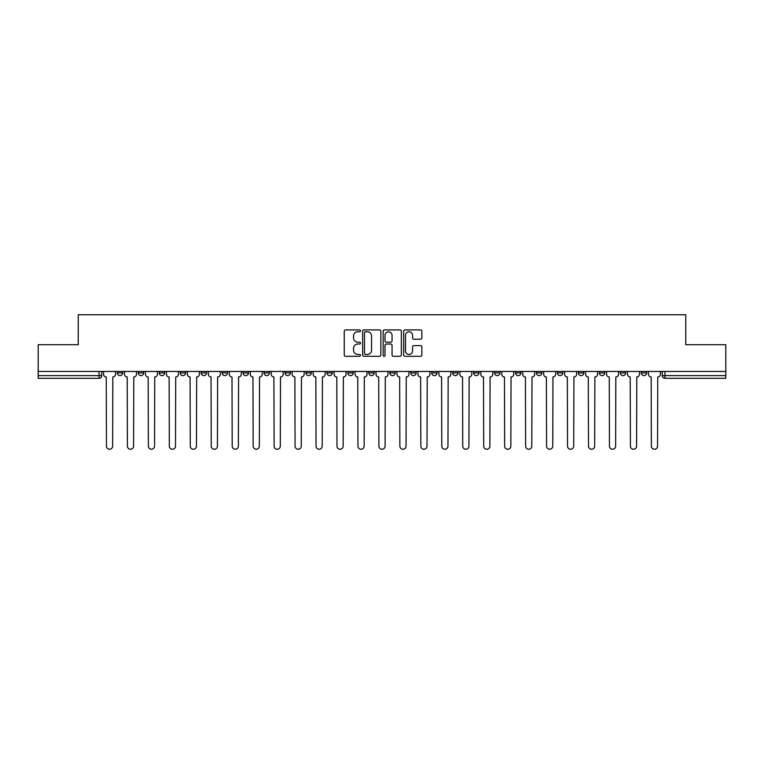<?xml version="1.0" encoding="UTF-8"?>
<svg xmlns="http://www.w3.org/2000/svg" width="764" height="764" viewBox="0 0 764 764"><rect width="100%" height="100%" fill="white"/><g stroke="black" fill="none" stroke-linecap="round" stroke-linejoin="round"><path stroke-width="1.15" d="M360.503 330.841A0.926 0.926 0 0 0 359.586 329.914L345.567 329.914A1.318 1.318 0 0 0 344.249 331.242L344.249 354.974A1.318 1.318 0 0 0 345.567 356.291L359.586 356.291A0.926 0.926 0 0 0 360.503 355.375A0.926 0.926 0 0 0 359.586 354.448L357.772 354.448A4.221 4.221 0 0 1 353.551 350.227L353.551 348.25A4.221 4.221 0 0 1 357.772 344.029L359.586 344.029A0.926 0.926 0 0 0 360.503 343.103A0.926 0.926 0 0 0 359.586 342.186L357.772 342.186A4.221 4.221 0 0 1 353.551 337.965L353.551 335.988A4.221 4.221 0 0 1 357.772 331.767L359.586 331.767A0.926 0.926 0 0 0 360.503 330.841M641.292 372.928L641.292 371.457L641.292 372.928A2.684 2.684 0 0 0 643.985 375.621A2.684 2.684 0 0 1 641.292 372.928L646.669 372.928A2.684 2.684 0 0 1 643.985 375.621A2.684 2.684 0 0 0 646.669 372.928A2.684 2.684 0 0 1 643.985 375.621M620.339 371.457L620.339 372.928L625.706 372.928A2.684 2.684 0 0 1 623.023 375.621A2.684 2.684 0 0 1 620.339 372.928L620.339 371.457M557.462 372.928L557.462 371.457L557.462 372.928A2.684 2.684 0 0 0 560.146 375.621A2.684 2.684 0 0 1 557.462 372.928L562.839 372.928A2.684 2.684 0 0 1 560.146 375.621M536.5 372.928L536.5 371.457L536.5 372.928A2.684 2.684 0 0 0 539.193 375.621A2.684 2.684 0 0 1 536.5 372.928L541.877 372.928A2.684 2.684 0 0 1 539.193 375.621M473.623 371.457L473.623 372.928L478.999 372.928A2.684 2.684 0 0 1 476.316 375.621A2.684 2.684 0 0 1 473.623 372.928L473.623 371.457M452.67 371.457L452.67 372.928L458.037 372.928A2.684 2.684 0 0 1 455.354 375.621A2.684 2.684 0 0 1 452.67 372.928L452.67 371.457M347.878 371.457L347.878 372.928L353.245 372.928A2.684 2.684 0 0 1 350.561 375.621A2.684 2.684 0 0 1 347.878 372.928L347.878 371.457M305.963 371.457L305.963 372.928L311.33 372.928A2.684 2.684 0 0 1 308.646 375.621A2.684 2.684 0 0 1 305.963 372.928L305.963 371.457M285.001 371.457L285.001 372.928L290.377 372.928A2.684 2.684 0 0 1 287.684 375.621A2.684 2.684 0 0 1 285.001 372.928L285.001 371.457M264.038 371.457L264.038 372.928L269.415 372.928A2.684 2.684 0 0 1 266.731 375.621A2.684 2.684 0 0 1 264.038 372.928L264.038 371.457M222.123 371.457L222.123 372.928L227.5 372.928A2.684 2.684 0 0 1 224.807 375.621A2.684 2.684 0 0 1 222.123 372.928L222.123 371.457M201.161 372.928L201.161 371.457L201.161 372.928A2.684 2.684 0 0 0 203.854 375.621A2.684 2.684 0 0 1 201.161 372.928L206.538 372.928A2.684 2.684 0 0 1 203.854 375.621A2.684 2.684 0 0 0 206.538 372.928A2.684 2.684 0 0 1 203.854 375.621M180.208 372.928L180.208 371.457L180.208 372.928A2.684 2.684 0 0 0 182.892 375.621A2.684 2.684 0 0 1 180.208 372.928L185.585 372.928A2.684 2.684 0 0 1 182.892 375.621M159.246 371.457L159.246 372.928L164.623 372.928A2.684 2.684 0 0 1 161.939 375.621A2.684 2.684 0 0 1 159.246 372.928L159.246 371.457M420.544 339.216A1.318 1.318 0 0 0 421.862 337.898L421.862 331.242A1.318 1.318 0 0 0 420.544 329.914L404.977 329.914A1.318 1.318 0 0 0 403.659 331.242L403.659 354.974A1.318 1.318 0 0 0 404.977 356.291L420.544 356.291A1.318 1.318 0 0 0 421.862 354.974L421.862 346.932A1.318 1.318 0 0 0 420.544 345.614L413.878 345.614A1.318 1.318 0 0 0 412.56 346.932L412.56 350.915A3.524 3.524 0 0 1 409.036 354.448A3.524 3.524 0 0 1 405.503 350.915L405.503 335.291A3.524 3.524 0 0 1 409.036 331.767A3.524 3.524 0 0 1 412.56 335.291L412.56 337.898A1.318 1.318 0 0 0 413.878 339.216L420.544 339.216M38.2 371.457L38.2 344.717L78.234 344.717L78.234 314.758L685.766 314.758L685.766 344.717L725.8 344.717L725.8 371.457L38.2 371.457L38.2 375.621L101.746 375.621L101.746 371.457M380.844 331.242A1.318 1.318 0 0 0 379.527 329.914L363.97 329.914A1.318 1.318 0 0 0 362.652 331.242L362.652 354.974A1.318 1.318 0 0 0 363.97 356.291L379.527 356.291A1.318 1.318 0 0 0 380.844 354.974L380.844 331.242M384.473 329.914L400.03 329.914A1.318 1.318 0 0 1 401.348 331.242L401.348 354.974A1.318 1.318 0 0 1 400.03 356.291L393.374 356.291A1.318 1.318 0 0 1 392.056 354.974L392.056 345.347A1.318 1.318 0 0 0 390.738 344.029L386.317 344.029A1.318 1.318 0 0 0 384.999 345.347L384.999 355.375A0.926 0.926 0 0 1 384.072 356.291A0.926 0.926 0 0 1 383.156 355.375L383.156 331.242A1.318 1.318 0 0 1 384.473 329.914M662.254 371.457L662.254 375.621L725.8 375.621L725.8 378.304L664.938 378.304A2.684 2.684 0 0 1 662.254 375.621L662.254 371.457M725.8 371.457L725.8 375.621M99.062 371.457L99.062 378.304A2.684 2.684 0 0 0 101.746 375.621A2.684 2.684 0 0 1 99.062 378.304L38.2 378.304L38.2 375.621M646.669 371.457L646.669 372.928M625.706 371.457L625.706 372.928A2.684 2.684 0 0 1 623.023 375.621A2.684 2.684 0 0 0 625.706 372.928L625.706 371.457M604.754 371.457L604.754 372.928A2.684 2.684 0 0 1 602.061 375.621A2.684 2.684 0 0 1 599.377 372.928L604.754 372.928L604.754 371.457M599.377 371.457L599.377 372.928M583.791 371.457L583.791 372.928A2.684 2.684 0 0 1 581.108 375.621A2.684 2.684 0 0 1 578.415 372.928L583.791 372.928M578.415 371.457L578.415 372.928M562.839 371.457L562.839 372.928L562.839 371.457M541.877 371.457L541.877 372.928L541.877 371.457M520.914 371.457L520.914 372.928A2.684 2.684 0 0 1 518.231 375.621A2.684 2.684 0 0 1 515.547 372.928L520.914 372.928L520.914 371.457M515.547 371.457L515.547 372.928M499.962 371.457L499.962 372.928A2.684 2.684 0 0 1 497.269 375.621A2.684 2.684 0 0 1 494.585 372.928L499.962 372.928A2.684 2.684 0 0 1 497.269 375.621A2.684 2.684 0 0 0 499.962 372.928M494.585 371.457L494.585 372.928M478.999 371.457L478.999 372.928M458.037 371.457L458.037 372.928M437.084 371.457L437.084 372.928A2.684 2.684 0 0 1 434.401 375.621A2.684 2.684 0 0 1 431.708 372.928L437.084 372.928M431.708 371.457L431.708 372.928M416.122 371.457L416.122 372.928A2.684 2.684 0 0 1 413.439 375.621A2.684 2.684 0 0 1 410.755 372.928L416.122 372.928A2.684 2.684 0 0 1 413.439 375.621A2.684 2.684 0 0 0 416.122 372.928M410.755 371.457L410.755 372.928M395.169 371.457L395.169 372.928A2.684 2.684 0 0 1 392.476 375.621A2.684 2.684 0 0 1 389.793 372.928A2.684 2.684 0 0 0 392.476 375.621M389.793 371.457L389.793 372.928L395.169 372.928M374.207 371.457L374.207 372.928A2.684 2.684 0 0 1 371.524 375.621A2.684 2.684 0 0 1 368.831 372.928L374.207 372.928M368.831 371.457L368.831 372.928M353.245 371.457L353.245 372.928M332.292 371.457L332.292 372.928A2.684 2.684 0 0 1 329.599 375.621A2.684 2.684 0 0 1 326.916 372.928L332.292 372.928M326.916 371.457L326.916 372.928M311.33 371.457L311.33 372.928M290.377 371.457L290.377 372.928M269.415 371.457L269.415 372.928L269.415 371.457M248.453 371.457L248.453 372.928A2.684 2.684 0 0 1 245.769 375.621A2.684 2.684 0 0 1 243.086 372.928A2.684 2.684 0 0 0 245.769 375.621M243.086 371.457L243.086 372.928L248.453 372.928M227.5 371.457L227.5 372.928A2.684 2.684 0 0 1 224.807 375.621A2.684 2.684 0 0 0 227.5 372.928L227.5 371.457M206.538 371.457L206.538 372.928M185.585 371.457L185.585 372.928L185.585 371.457M164.623 371.457L164.623 372.928A2.684 2.684 0 0 1 161.939 375.621A2.684 2.684 0 0 0 164.623 372.928L164.623 371.457M138.294 371.457L138.294 372.928L143.661 372.928L143.661 371.457L143.661 372.928A2.684 2.684 0 0 1 140.977 375.621A2.684 2.684 0 0 1 138.294 372.928A2.684 2.684 0 0 0 140.977 375.621A2.684 2.684 0 0 0 143.661 372.928A2.684 2.684 0 0 1 140.977 375.621M122.708 371.457L122.708 372.928A2.684 2.684 0 0 1 120.015 375.621A2.684 2.684 0 0 1 117.331 372.928L122.708 372.928L122.708 371.457M117.331 371.457L117.331 372.928M365.421 331.767A0.926 0.926 0 0 0 364.495 332.684L364.495 353.522A0.926 0.926 0 0 0 365.421 354.448L367.331 354.448A4.221 4.221 0 0 0 371.552 350.227L371.552 335.988A4.221 4.221 0 0 0 367.331 331.767L365.421 331.767M392.056 335.358A3.524 3.524 0 0 0 388.532 331.834A3.524 3.524 0 0 0 384.999 335.358L384.999 340.868A1.318 1.318 0 0 0 386.317 342.186L390.738 342.186A1.318 1.318 0 0 0 392.056 340.868L392.056 335.358M103.56 374.274L103.56 371.457L103.56 374.274A2.684 2.684 0 0 0 106.244 376.958L106.454 446.147A3.094 3.094 0 0 0 109.538 449.242A3.094 3.094 0 0 0 112.633 446.147L112.833 376.958A2.684 2.684 0 0 0 115.517 374.274L115.517 371.457L115.517 374.274M106.244 376.958L106.454 446.147M112.633 446.147L112.833 376.958M124.522 374.274L124.522 371.457L124.522 374.274A2.684 2.684 0 0 0 127.206 376.958L127.407 446.147A3.094 3.094 0 0 0 130.501 449.242A3.094 3.094 0 0 0 133.585 446.147L133.786 376.958A2.684 2.684 0 0 0 136.479 374.274L136.479 371.457L136.479 374.274M145.475 374.274L145.475 371.457L145.475 374.274A2.684 2.684 0 0 0 148.168 376.958L148.369 446.147A3.094 3.094 0 0 0 151.453 449.242A3.094 3.094 0 0 0 154.548 446.147L154.748 376.958A2.684 2.684 0 0 0 157.432 374.274L157.432 371.457L157.432 374.274M166.437 374.274L166.437 371.457L166.437 374.274A2.684 2.684 0 0 0 169.121 376.958L169.322 446.147A3.094 3.094 0 0 0 172.416 449.242A3.094 3.094 0 0 0 175.5 446.147L175.71 376.958A2.684 2.684 0 0 0 178.394 374.274L178.394 371.457L178.394 374.274M127.206 376.958L127.407 446.147M133.585 446.147L133.786 376.958M148.168 376.958L148.369 446.147M154.548 446.147L154.748 376.958M169.121 376.958L169.322 446.147M175.5 446.147L175.71 376.958M187.4 374.274L187.4 371.457L187.4 374.274A2.684 2.684 0 0 0 190.083 376.958L190.284 446.147A3.094 3.094 0 0 0 193.378 449.242A3.094 3.094 0 0 0 196.463 446.147L196.663 376.958A2.684 2.684 0 0 0 199.356 374.274L199.356 371.457L199.356 374.274M208.352 374.274L208.352 371.457L208.352 374.274A2.684 2.684 0 0 0 211.036 376.958L211.246 446.147A3.094 3.094 0 0 0 214.331 449.242A3.094 3.094 0 0 0 217.425 446.147L217.625 376.958A2.684 2.684 0 0 0 220.309 374.274L220.309 371.457L220.309 374.274M190.083 376.958L190.284 446.147M196.463 446.147L196.663 376.958M211.036 376.958L211.246 446.147M217.425 446.147L217.625 376.958M229.315 374.274L229.315 371.457L229.315 374.274A2.684 2.684 0 0 0 231.998 376.958L232.199 446.147A3.094 3.094 0 0 0 235.293 449.242A3.094 3.094 0 0 0 238.378 446.147L238.578 376.958A2.684 2.684 0 0 0 241.271 374.274L241.271 371.457L241.271 374.274M250.267 374.274L250.267 371.457L250.267 374.274A2.684 2.684 0 0 0 252.96 376.958L253.161 446.147A3.094 3.094 0 0 0 256.246 449.242A3.094 3.094 0 0 0 259.34 446.147L259.54 376.958A2.684 2.684 0 0 0 262.224 374.274L262.224 371.457L262.224 374.274M271.23 374.274L271.23 371.457L271.23 374.274A2.684 2.684 0 0 0 273.913 376.958L274.114 446.147A3.094 3.094 0 0 0 277.208 449.242A3.094 3.094 0 0 0 280.302 446.147L280.503 376.958A2.684 2.684 0 0 0 283.186 374.274L283.186 371.457L283.186 374.274M292.192 374.274L292.192 371.457L292.192 374.274A2.684 2.684 0 0 0 294.875 376.958L295.076 446.147A3.094 3.094 0 0 0 298.17 449.242A3.094 3.094 0 0 0 301.255 446.147L301.455 376.958A2.684 2.684 0 0 0 304.148 374.274L304.148 371.457L304.148 374.274M313.144 374.274L313.144 371.457L313.144 374.274A2.684 2.684 0 0 0 315.838 376.958L316.038 446.147A3.094 3.094 0 0 0 319.123 449.242A3.094 3.094 0 0 0 322.217 446.147L322.418 376.958A2.684 2.684 0 0 0 325.101 374.274L325.101 371.457L325.101 374.274M334.107 374.274L334.107 371.457L334.107 374.274A2.684 2.684 0 0 0 336.79 376.958L336.991 446.147A3.094 3.094 0 0 0 340.085 449.242A3.094 3.094 0 0 0 343.17 446.147L343.37 376.958A2.684 2.684 0 0 0 346.063 374.274L346.063 371.457L346.063 374.274M355.059 374.274L355.059 371.457L355.059 374.274A2.684 2.684 0 0 0 357.753 376.958L357.953 446.147A3.094 3.094 0 0 0 361.038 449.242A3.094 3.094 0 0 0 364.132 446.147L364.332 376.958A2.684 2.684 0 0 0 367.016 374.274L367.016 371.457L367.016 374.274M376.022 374.274L376.022 371.457L376.022 374.274A2.684 2.684 0 0 0 378.705 376.958L378.906 446.147A3.094 3.094 0 0 0 382 449.242A3.094 3.094 0 0 0 385.094 446.147L385.295 376.958A2.684 2.684 0 0 0 387.978 374.274L387.978 371.457L387.978 374.274M231.998 376.958L232.199 446.147M238.378 446.147L238.578 376.958M252.96 376.958L253.161 446.147M259.34 446.147L259.54 376.958M273.913 376.958L274.114 446.147M280.302 446.147L280.503 376.958M294.875 376.958L295.076 446.147M301.255 446.147L301.455 376.958M315.838 376.958L316.038 446.147M322.217 446.147L322.418 376.958M336.79 376.958L336.991 446.147M343.17 446.147L343.37 376.958M357.753 376.958L357.953 446.147M364.132 446.147L364.332 376.958M378.705 376.958L378.906 446.147M385.094 446.147L385.295 376.958M396.984 374.274L396.984 371.457L396.984 374.274A2.684 2.684 0 0 0 399.667 376.958L399.868 446.147A3.094 3.094 0 0 0 402.962 449.242A3.094 3.094 0 0 0 406.047 446.147L406.247 376.958A2.684 2.684 0 0 0 408.941 374.274L408.941 371.457L408.941 374.274M417.937 374.274L417.937 371.457L417.937 374.274A2.684 2.684 0 0 0 420.63 376.958L420.83 446.147A3.094 3.094 0 0 0 423.915 449.242A3.094 3.094 0 0 0 427.009 446.147L427.21 376.958A2.684 2.684 0 0 0 429.893 374.274L429.893 371.457L429.893 374.274M438.899 374.274L438.899 371.457L438.899 374.274A2.684 2.684 0 0 0 441.582 376.958L441.783 446.147A3.094 3.094 0 0 0 444.877 449.242A3.094 3.094 0 0 0 447.962 446.147L448.162 376.958A2.684 2.684 0 0 0 450.856 374.274L450.856 371.457L450.856 374.274M459.852 374.274L459.852 371.457L459.852 374.274A2.684 2.684 0 0 0 462.545 376.958L462.745 446.147A3.094 3.094 0 0 0 465.83 449.242A3.094 3.094 0 0 0 468.924 446.147L469.125 376.958A2.684 2.684 0 0 0 471.808 374.274L471.808 371.457L471.808 374.274M480.814 374.274L480.814 371.457L480.814 374.274A2.684 2.684 0 0 0 483.497 376.958L483.698 446.147A3.094 3.094 0 0 0 486.792 449.242A3.094 3.094 0 0 0 489.886 446.147L490.087 376.958A2.684 2.684 0 0 0 492.77 374.274L492.77 371.457L492.77 374.274M501.776 374.274L501.776 371.457L501.776 374.274A2.684 2.684 0 0 0 504.46 376.958L504.66 446.147A3.094 3.094 0 0 0 507.754 449.242A3.094 3.094 0 0 0 510.839 446.147L511.04 376.958A2.684 2.684 0 0 0 513.733 374.274L513.733 371.457L513.733 374.274M399.667 376.958L399.868 446.147M406.047 446.147L406.247 376.958M420.63 376.958L420.83 446.147M427.009 446.147L427.21 376.958M441.582 376.958L441.783 446.147M447.962 446.147L448.162 376.958M462.545 376.958L462.745 446.147M468.924 446.147L469.125 376.958M483.497 376.958L483.698 446.147M489.886 446.147L490.087 376.958M504.46 376.958L504.66 446.147M510.839 446.147L511.04 376.958M522.729 374.274L522.729 371.457L522.729 374.274A2.684 2.684 0 0 0 525.422 376.958L525.622 446.147A3.094 3.094 0 0 0 528.707 449.242A3.094 3.094 0 0 0 531.801 446.147L532.002 376.958A2.684 2.684 0 0 0 534.685 374.274L534.685 371.457L534.685 374.274M525.422 376.958L525.622 446.147M531.801 446.147L532.002 376.958M543.691 374.274L543.691 371.457L543.691 374.274A2.684 2.684 0 0 0 546.375 376.958L546.575 446.147A3.094 3.094 0 0 0 549.669 449.242A3.094 3.094 0 0 0 552.754 446.147L552.964 376.958A2.684 2.684 0 0 0 555.648 374.274L555.648 371.457L555.648 374.274M546.375 376.958L546.575 446.147M552.754 446.147L552.964 376.958M564.644 374.274L564.644 371.457L564.644 374.274A2.684 2.684 0 0 0 567.337 376.958L567.537 446.147A3.094 3.094 0 0 0 570.622 449.242A3.094 3.094 0 0 0 573.716 446.147L573.917 376.958A2.684 2.684 0 0 0 576.6 374.274L576.6 371.457L576.6 374.274M567.337 376.958L567.537 446.147M573.716 446.147L573.917 376.958M585.606 374.274L585.606 371.457L585.606 374.274A2.684 2.684 0 0 0 588.29 376.958L588.5 446.147A3.094 3.094 0 0 0 591.584 449.242A3.094 3.094 0 0 0 594.678 446.147L594.879 376.958A2.684 2.684 0 0 0 597.563 374.274L597.563 371.457L597.563 374.274M588.29 376.958L588.5 446.147M594.678 446.147L594.879 376.958M606.568 374.274L606.568 371.457L606.568 374.274A2.684 2.684 0 0 0 609.252 376.958L609.452 446.147A3.094 3.094 0 0 0 612.547 449.242A3.094 3.094 0 0 0 615.631 446.147L615.832 376.958A2.684 2.684 0 0 0 618.525 374.274L618.525 371.457L618.525 374.274M609.252 376.958L609.452 446.147M615.631 446.147L615.832 376.958M627.521 374.274L627.521 371.457L627.521 374.274A2.684 2.684 0 0 0 630.214 376.958L630.415 446.147A3.094 3.094 0 0 0 633.499 449.242A3.094 3.094 0 0 0 636.593 446.147L636.794 376.958A2.684 2.684 0 0 0 639.478 374.274L639.478 371.457L639.478 374.274M630.214 376.958L630.415 446.147M636.593 446.147L636.794 376.958M648.483 374.274L648.483 371.457L648.483 374.274A2.684 2.684 0 0 0 651.167 376.958L651.367 446.147A3.094 3.094 0 0 0 654.461 449.242A3.094 3.094 0 0 0 657.546 446.147L657.756 376.958A2.684 2.684 0 0 0 660.44 374.274L660.44 371.457L660.44 374.274M651.167 376.958L651.367 446.147M657.546 446.147L657.756 376.958M664.938 371.457L664.938 378.304"/></g></svg>
